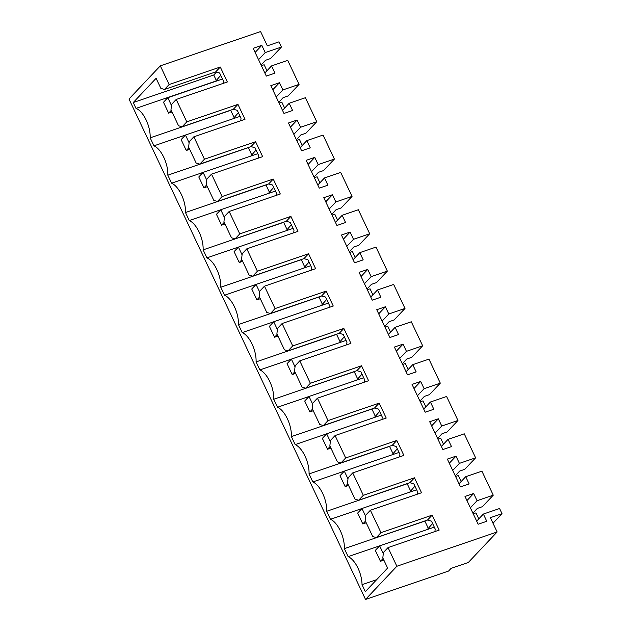 <?xml version="1.0" encoding="UTF-8"?>
<svg xmlns="http://www.w3.org/2000/svg" width="631" height="631" viewBox="0 0 631 631"><rect width="100%" height="100%" fill="white"/><g stroke="black" fill="none" stroke-linecap="round" stroke-linejoin="round"><path stroke-width="0.95" d="M497.125 531.972L490.366 517.672L502.016 513.689L499.571 508.515L483.37 514.052L486.785 521.285L478.148 524.235L465.008 496.447L473.644 493.489L477.06 500.714L493.261 495.177L481.91 471.168L465.717 476.713L469.133 483.938L460.496 486.887L447.355 459.1L455.992 456.142L459.407 463.375L475.608 457.83L464.258 433.82L448.057 439.365L451.48 446.59L442.844 449.548L429.703 421.753L438.34 418.803L441.755 426.028L457.956 420.483L446.606 396.481L430.405 402.018L433.828 409.251L425.191 412.201L412.051 384.413L420.688 381.455L424.103 388.68L440.304 383.143L428.954 359.134L412.753 364.679L416.168 371.904L407.539 374.853L394.399 347.066L403.035 344.108L406.451 351.341L422.652 345.796L411.302 321.786L395.101 327.331L398.516 334.556L389.887 337.514L376.746 309.718L385.383 306.769L388.799 313.993L404.999 308.449L393.649 284.447L377.448 289.984L380.864 297.217L372.227 300.167L359.094 272.371L367.731 269.421L371.146 276.646L387.347 271.109L375.997 247.1L359.796 252.645L363.211 259.869L354.575 262.819L341.442 235.032L350.079 232.074L353.494 239.307L369.695 233.762L358.345 209.752L342.144 215.297L345.559 222.522L336.922 225.48L323.79 197.684L332.427 194.734L335.842 201.959L352.043 196.415L340.693 172.413L324.492 177.95L327.907 185.183L319.27 188.133L306.138 160.337L314.774 157.387L318.19 164.612L334.391 159.075L323.04 135.066L306.84 140.61L310.255 147.835L301.618 150.785L288.485 122.998L297.114 120.04L300.537 127.273L316.738 121.728L305.388 97.718L289.187 103.263L292.603 110.488L283.966 113.446L270.833 85.65L279.462 82.7L282.885 89.925L299.078 84.38L287.736 60.379L271.535 65.916L274.95 73.149L266.314 76.099L253.173 48.303L261.81 45.353L265.225 52.578L281.426 47.041L278.981 41.859L267.331 45.842L260.579 31.55L160.313 65.845L128.984 99.028L365.53 599.45L448.578 571.047L451.102 568.373L468.32 562.481L497.125 531.972L396.86 566.259L365.53 599.45M396.86 566.259L388.033 547.59L383.411 552.488L382.82 557.922L387.615 568.058L365.325 591.665L362.028 584.685A20.523 9.481 -108.9 0 0 348.131 556.637L344.352 548.631A20.523 9.481 -108.9 0 0 330.478 519.289L326.692 511.284A20.523 9.481 -108.9 0 0 312.826 481.942L309.04 473.936A20.523 9.481 -108.9 0 0 295.174 444.603L291.388 436.597A20.523 9.481 -108.9 0 0 277.522 407.255L273.736 399.249A20.523 9.481 -108.9 0 0 259.869 369.908L256.083 361.902A20.523 9.481 -108.9 0 0 242.217 332.569L238.431 324.563A20.523 9.481 -108.9 0 0 224.565 295.221L220.779 287.215A20.523 9.481 -108.9 0 0 206.913 257.874L203.127 249.868A20.523 9.481 -108.9 0 0 189.261 220.535L185.475 212.529A20.523 9.481 -108.9 0 0 171.608 183.187L167.822 175.181A20.523 9.481 -108.9 0 0 153.956 145.84L150.17 137.834A20.523 9.481 -108.9 0 0 135.996 108.382L133.236 102.537L156.109 78.307L160.897 88.443L164.517 89.413L215.66 71.926L219.635 72.991L223.366 80.894L223.098 83.418M160.313 65.845L169.14 84.515L164.517 89.413M169.14 84.515L220.282 67.02L227.349 81.959L176.207 99.453L186.792 121.862L237.942 104.367L245.002 119.306L193.859 136.801L204.444 159.209L255.594 141.715L262.654 156.654L211.511 174.14L216.804 185.348L222.104 196.549L273.247 179.054L280.306 193.993L229.163 211.488L234.456 222.688L239.756 233.896L290.899 216.401L297.958 231.34L246.816 248.835L252.108 260.035L257.409 271.243L308.551 253.749L315.61 268.688L264.468 286.174L269.76 297.382L275.061 308.583L326.203 291.088L333.263 306.027L282.12 323.522L287.413 334.73L292.713 345.93L343.856 328.435L350.915 343.374L299.772 360.869L305.065 372.069L310.365 383.277L361.508 365.783L368.567 380.722L317.425 398.208L328.017 420.617L379.16 403.122L386.219 418.061L335.077 435.556L345.67 457.964L396.812 440.47L403.872 455.408L352.729 472.903L363.322 495.311L414.464 477.817L421.524 492.756L370.381 510.242L380.974 532.651L432.117 515.156L439.184 530.095L388.033 547.59M234.014 117.342L230.686 110.299A20.523 9.481 -108.9 0 0 230.686 110.165M150.17 137.834L230.686 110.299M153.956 145.84L185.411 135.081M215.376 81.233L135.996 108.382M133.236 102.537L213.751 74.994L216.196 80.176M213.751 74.994L216.449 72.139M220.282 67.02L215.66 71.926M176.207 99.453L171.577 104.352L170.985 109.786L178.549 125.79L182.17 126.76L233.312 109.266L237.288 110.338L241.018 118.242L240.75 120.758M186.792 121.862L182.17 126.76M281.426 47.041L270.557 58.549L265.493 60.284L261.06 64.985M265.225 52.578L258.544 59.661M261.81 45.353L255.129 52.436M271.535 65.916L264.846 72.999M299.078 84.38L288.209 95.896L283.145 97.631L278.713 102.325M428.197 528.139L424.86 521.088A20.523 9.481 -108.9 0 0 424.868 520.961M251.666 154.69L248.338 147.638A20.523 9.481 -108.9 0 0 248.338 147.512M269.319 192.037L265.99 184.986A20.523 9.481 -108.9 0 0 265.99 184.851M286.971 229.376L283.642 222.333A20.523 9.481 -108.9 0 0 283.642 222.199M304.623 266.724L301.295 259.672A20.523 9.481 -108.9 0 0 301.303 259.546M322.275 304.071L318.947 297.02A20.523 9.481 -108.9 0 0 318.955 296.885M339.928 341.41L336.599 334.367A20.523 9.481 -108.9 0 0 336.607 334.233M357.58 378.758L354.251 371.706A20.523 9.481 -108.9 0 0 354.259 371.58M375.232 416.105L371.904 409.054A20.523 9.481 -108.9 0 0 371.911 408.92M392.892 453.444L389.556 446.401A20.523 9.481 -108.9 0 0 389.564 446.267M410.544 490.792L407.208 483.748A20.523 9.481 -108.9 0 0 407.216 483.614M220.747 75.349L215.455 81.399M502.016 513.689L493 523.241M493.261 495.177L482.392 506.685L477.328 508.42L472.895 513.121M477.06 500.714L470.379 507.797M483.37 514.052L476.681 521.135M473.644 493.489L466.964 500.572M432.117 515.156L427.495 520.062L431.47 521.127L435.201 529.03L434.925 531.554M380.974 532.651L376.352 537.557L427.495 520.062M370.381 510.242L365.759 515.148L365.168 520.575L372.732 536.579L376.352 537.557M362.028 584.685L376.62 579.692M379.594 545.878L348.131 556.637M344.352 548.631L424.86 521.088M432.582 523.485L427.29 529.535M316.738 121.728L305.869 133.244L300.806 134.971L296.365 139.672M282.885 89.925L276.197 97.008M193.859 136.801L189.229 141.699L188.637 147.126L196.209 163.129L199.822 164.107L250.964 146.613L254.94 147.686L258.671 155.589L258.402 158.105M204.444 159.209L199.822 164.107M237.942 104.367L233.312 109.266M279.462 82.7L272.781 89.776M289.187 103.263L282.499 110.346M248.338 147.638L167.822 175.181M171.608 183.187L203.064 172.429M238.4 112.697L233.107 118.746M334.391 159.075L323.522 170.583L318.458 172.318L314.017 177.019M300.537 127.273L293.849 134.348M211.511 174.14L206.881 179.046L206.29 184.473L213.862 200.477L217.474 201.447L268.617 183.96L272.592 185.025L276.331 192.928L276.055 195.452M222.104 196.549L217.474 201.447M255.594 141.715L250.964 146.613M297.114 120.04L290.434 127.123M306.84 140.61L300.151 147.686M265.99 184.986L185.475 212.529M189.261 220.535L220.716 209.776M256.052 150.044L250.759 156.086M352.043 196.415L341.174 207.93L336.11 209.666L331.669 214.366M318.19 164.612L311.501 171.695M229.163 211.488L224.533 216.386L223.942 221.82L231.514 237.824L235.126 238.794L286.269 221.3L290.244 222.372L293.983 230.276L293.707 232.792M239.756 233.896L235.126 238.794M273.247 179.054L268.617 183.96M314.774 157.387L308.086 164.47M324.492 177.95L317.803 185.033M283.642 222.333L203.127 249.868M206.913 257.874L238.368 247.115M273.704 187.383L268.412 193.433M369.695 233.762L358.826 245.278L353.762 247.005L349.322 251.706M335.842 201.959L329.153 209.042M246.816 248.835L242.186 253.733L241.602 259.16L249.166 275.163L252.779 276.141L303.921 258.647L307.896 259.72L311.635 267.623L311.359 270.139M257.409 271.243L252.779 276.141M290.899 216.401L286.269 221.3M332.427 194.734L325.738 201.81M342.144 215.297L335.463 222.38M301.295 259.672L220.779 287.215M224.565 295.221L256.028 284.463M291.356 224.731L286.064 230.78M387.347 271.109L376.478 282.617L371.414 284.352L366.974 289.053M353.494 239.307L346.805 246.382M264.468 286.174L259.838 291.08L259.254 296.507L266.818 312.511L270.431 313.481L321.573 295.994L325.549 297.059L329.287 304.962L329.011 307.486M275.061 308.583L270.431 313.481M308.551 253.749L303.921 258.647M350.079 232.074L343.39 239.157M359.796 252.645L353.115 259.72M318.947 297.02L238.431 324.563M242.217 332.569L273.68 321.81M309.009 262.078L303.716 268.12M404.999 308.449L394.13 319.964L389.067 321.7L384.626 326.401M371.146 276.646L364.458 283.729M282.12 323.522L277.49 328.42L276.906 333.854L284.471 349.858L288.083 350.828L339.226 333.334L343.201 334.406L346.94 342.31L346.664 344.826M292.713 345.93L288.083 350.828M326.203 291.088L321.573 295.994M367.731 269.421L361.042 276.504M377.448 289.984L370.768 297.067M336.599 334.367L256.083 361.902M259.869 369.908L291.333 359.149M326.669 299.417L321.368 305.467M422.652 345.796L411.783 357.312L406.719 359.039L402.278 363.74M388.799 313.993L382.11 321.076M299.772 360.869L295.15 365.767L294.559 371.194L302.123 387.197L305.735 388.175L356.886 370.681L360.853 371.754L364.592 379.657L364.316 382.173M310.365 383.277L305.735 388.175M343.856 328.435L339.226 333.334M385.383 306.769L378.695 313.844M395.101 327.331L388.42 334.414M354.251 371.706L273.736 399.249M277.522 407.255L308.985 396.497M344.321 336.765L339.021 342.814M440.304 383.143L429.435 394.651L424.371 396.386L419.938 401.087M406.451 351.341L399.762 358.416M317.425 398.208L312.802 403.114L312.211 408.541L319.775 424.545L323.387 425.523L374.538 408.028L378.505 409.093L382.244 416.996L381.968 419.52M328.017 420.617L323.387 425.523M361.508 365.783L356.886 370.681M403.035 344.108L396.347 351.191M412.753 364.679L406.072 371.754M371.904 409.054L291.388 436.597M295.174 444.603L326.637 433.844M361.973 374.112L356.673 380.154M457.956 420.483L447.087 431.998L442.023 433.734L437.591 438.435M424.103 388.68L417.422 395.763M335.077 435.556L330.455 440.454L329.863 445.888L337.427 461.892L341.048 462.862L392.19 445.368L396.158 446.44L399.896 454.344L399.62 456.86M345.67 457.964L341.048 462.862M379.16 403.122L374.538 408.028M420.688 381.455L413.999 388.538M430.405 402.018L423.724 409.101M389.556 446.401L309.04 473.936M312.826 481.942L344.289 471.183M379.625 411.451L374.333 417.501M475.608 457.83L464.739 469.346L459.676 471.073L455.243 475.774M441.755 426.028L435.075 433.111M352.729 472.903L348.107 477.801L347.515 483.228L355.079 499.231L358.7 500.209L409.842 482.715L413.81 483.788L417.548 491.691L417.272 494.207M363.322 495.311L358.7 500.209M396.812 440.47L392.19 445.368M438.34 418.803L431.651 425.878M448.057 439.365L441.377 446.448M407.208 483.748L326.692 511.284M330.478 519.289L361.942 508.531M397.278 448.799L391.985 454.848M459.407 463.375L452.727 470.45M414.464 477.817L409.842 482.715M455.992 456.142L449.311 463.225M465.717 476.713L459.029 483.788M414.93 486.146L409.637 492.188M171.261 110.362L168.635 113.146L163.484 102.261L167.799 97.702L171.458 105.448M266.968 70.751L264.137 64.748L261.392 65.687M222.475 79.001L167.799 97.702M172.026 111.987L168.635 113.146M188.914 147.709L186.287 150.494L181.136 139.609L185.451 135.042L189.111 142.787M284.628 108.09L281.789 102.096L279.044 103.034M240.127 116.341L185.451 135.042M189.679 149.334L186.287 150.494M206.566 185.049L203.939 187.841L198.789 176.956L203.103 172.389L206.763 180.135M302.281 145.438L299.441 139.435L296.696 140.374M257.779 153.688L203.103 172.389M207.339 186.673L203.939 187.841M224.218 222.396L221.591 225.18L216.449 214.303L220.755 209.737L224.415 217.482M319.933 182.785L317.093 176.783L314.348 177.721M275.431 191.035L220.755 209.737M224.991 224.021L221.591 225.18M241.87 259.743L239.244 262.528L234.101 251.643L238.408 247.076L242.067 254.821M337.585 220.124L334.745 214.13L332.001 215.068M293.084 228.375L238.408 247.076M242.643 261.368L239.244 262.528M259.522 297.083L256.896 299.875L251.753 288.99L256.06 284.423L259.72 292.169M355.237 257.472L352.398 251.469L349.653 252.408M310.736 265.722L256.06 284.423M260.295 298.708L256.896 299.875M277.175 334.43L274.548 337.214L269.405 326.337L273.712 321.771L277.372 329.516M372.889 294.819L370.05 288.817L367.305 289.755M328.388 303.069L273.712 321.771M277.948 336.055L274.548 337.214M294.835 371.777L292.2 374.562L287.058 363.677L291.364 359.11L295.032 366.856M390.542 332.166L387.702 326.164L384.957 327.103M346.04 340.409L291.364 359.11M295.6 373.402L292.2 374.562M312.487 409.117L309.853 411.909L304.71 401.024L309.016 396.457L312.684 404.203M408.194 369.506L405.354 363.503L402.617 364.442M363.693 377.756L309.016 396.457M313.252 410.742L309.853 411.909M330.139 446.464L327.505 449.248L322.362 438.371L326.669 433.805L330.336 441.55M425.846 406.853L423.007 400.851L420.27 401.789M381.345 415.103L326.669 433.805M330.904 448.089L327.505 449.248M347.791 483.811L345.157 486.596L340.014 475.711L344.321 471.144L347.989 478.89M443.498 444.2L440.659 438.198L437.922 439.137M398.997 452.443L344.321 471.144M348.557 485.436L345.157 486.596M365.444 521.151L362.809 523.943L357.667 513.058L361.981 508.491L365.641 516.237M461.151 481.54L458.319 475.537L455.574 476.476M416.649 489.79L361.981 508.491M366.209 522.776L362.809 523.943M383.096 558.498L380.461 561.282L375.319 550.406L379.633 545.839L383.293 553.584M478.803 518.887L475.971 512.885L473.226 513.823M434.302 527.137L379.633 545.839M383.861 560.123L380.461 561.282"/></g></svg>
